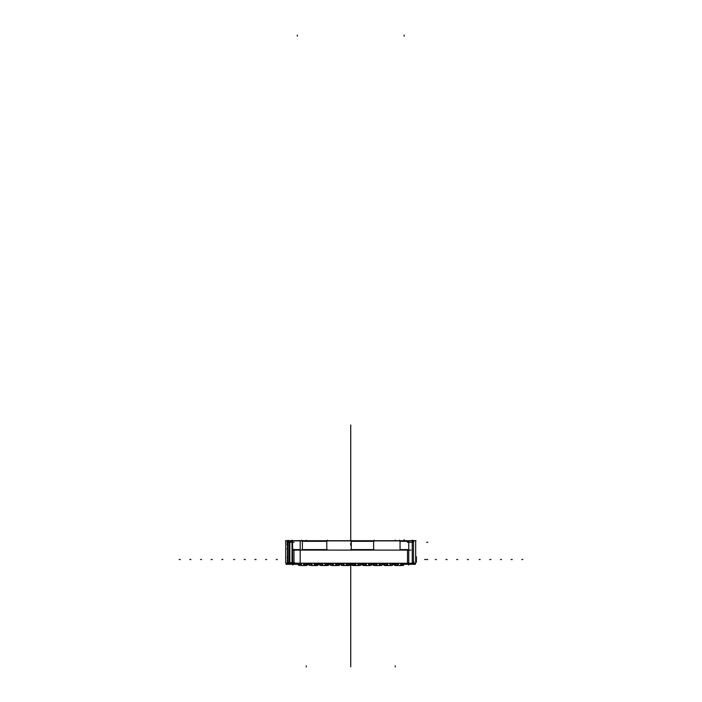 <?xml version="1.0" encoding="UTF-8"?>
<svg xmlns="http://www.w3.org/2000/svg" width="702" height="702" viewBox="0 0 702 702"><rect width="100%" height="100%" fill="white"/><g stroke="black" fill="none" stroke-linecap="round" stroke-linejoin="round"><path stroke-width="1.05" d="M287.285 562.284L287.425 559.301M287.425 559.652L287.285 556.668M293.208 564.32L293.919 564.311L293.919 563.346L293.919 564.32L293.919 563.346L293.919 564.32L293.243 564.311L294.077 564.32L294.077 563.162L292.33 563.162M288.18 564.268L288.364 563.162L289.557 563.162M293.076 564.311L288.522 564.32L288.522 563.346L288.522 564.32L288.522 563.346L288.522 564.32L288.522 563.346L290.47 563.25L288.522 563.346M292.497 563.092L291.892 563.092M292.497 540.882L291.892 540.882M289.285 562.671L292.234 562.671M292.216 540.759L292.216 563.215L289.68 563.215L289.68 540.768M289.996 563.092L289.399 563.092M289.996 540.882L289.399 540.882M288.364 563.25L290.023 563.346M413.267 564.268L413.373 563.25M407.371 563.25L407.371 564.32L407.371 563.294L413.083 563.294L413.083 564.32M297.051 540.601L300.851 540.645M292.05 540.882L292.05 562.012M291.927 563.215L415.698 563.25L415.698 540.882L415.698 563.25L300.193 563.25L415.698 563.25L415.698 540.882L415.698 563.25L292.181 563.215M287.697 540.882L289.461 540.882L287.697 540.882L287.697 563.25L287.425 540.891L287.425 563.653M374.096 540.759L374.069 540.207M408.722 540.882L408.722 563.25M407.529 564.32L407.529 563.346L407.529 564.32L407.529 563.346L407.529 564.32L407.529 563.346L408.722 563.346L408.064 563.829L409.099 564.101L412.925 563.987L409.099 564.101L408.064 563.829L409.099 564.101L408.064 563.829L408.722 563.346L407.529 563.346L408.722 563.346L407.529 563.346L408.722 563.346L408.064 563.829L408.722 563.346L408.722 564.355M407.371 564.32L407.011 563.934M409.257 540.873L411.749 540.865M409.257 563.996L408.652 563.996M411.749 563.996L412.355 563.996M412.925 563.82L412.925 563.346L412.925 563.82L412.276 563.346L412.96 563.829M413.083 563.25L407.213 563.25M404.396 540.601L400.596 540.759M415.698 562.232L416.4 562.232L416.4 559.301L415.698 559.301M415.698 559.652L416.4 559.652L416.4 556.721L415.698 556.721M352.378 563.25L352.378 565.417L354.615 565.531L357.932 565.531L357.932 563.25M359.012 563.25L359.012 565.479L358.046 565.531L360.284 565.417L360.284 563.25M358.046 563.25L358.046 565.531L357.976 563.25M360.205 565.417L360.205 563.25M360.24 565.417L360.24 563.25M351.377 564.32L352.378 565.417L351.377 564.32L352.378 565.417L354.615 565.531L354.615 563.25M354.633 565.531L354.677 563.25M352.457 565.417L352.457 563.25M352.422 563.25L352.422 565.417L352.422 563.25M355.695 563.25L355.695 565.531L354.721 565.531L354.721 563.25M344.068 563.25L344.068 565.531L347.385 565.531L347.385 563.25M341.716 563.25L341.716 565.417L340.716 564.32L341.172 565.207M344.024 563.25L344.024 565.531L344.024 563.25L344.024 565.531L344.024 563.25L344.024 565.531L341.716 565.417L340.724 564.469M341.76 563.25L341.76 565.417M343.954 563.25L343.954 565.531L342.988 565.479L342.988 563.25M347.323 563.25L347.323 565.531M349.578 565.417L349.578 563.25L349.578 565.417L348.543 565.47L348.543 563.25M349.622 563.25L349.622 565.417L350.623 564.32L350.096 565.259M347.279 563.25L347.279 565.531L346.305 565.531L346.305 563.25M363.039 563.25L363.039 565.417L365.277 565.531L368.603 565.531L368.603 563.25M369.682 563.25L369.682 565.479L368.717 565.531L370.946 565.417L370.946 563.25M368.603 565.531L368.647 563.25M370.867 565.417L370.867 563.25M370.902 565.417L370.902 563.25M362.618 565.285L362.039 564.32L363.039 565.417L365.277 565.531L365.277 563.25M368.647 565.531L368.717 563.25M365.303 565.531L365.347 563.25M361.512 563.601L361.978 563.25M363.118 565.417L363.092 563.25M366.356 563.25L366.356 565.531L365.391 565.531L365.391 563.25M373.71 563.25L373.71 565.417L375.947 565.531L379.273 565.531L379.273 563.25M380.352 563.25L380.352 565.479L379.378 565.531L381.616 565.417L381.616 563.25M379.378 563.25L379.378 565.531L379.317 563.25M381.537 565.417L381.537 563.25M381.572 565.417L381.572 563.25M376.009 563.25L376.009 565.531L375.947 563.25M372.183 563.601L372.639 563.25M373.789 565.417L373.754 563.25M377.027 563.25L377.027 565.531L376.061 565.531L376.061 563.25M384.38 563.25L384.38 565.417L386.618 565.531L389.935 565.531L389.935 563.25M391.014 563.25L391.014 565.479L390.049 565.531L392.286 565.417L392.286 563.25M390.049 563.25L390.049 565.531L389.979 563.25M392.207 565.417L392.207 563.25M392.242 565.417L392.242 563.25M386.679 563.25L386.679 565.531L386.618 563.25M382.853 563.601L383.31 563.25M384.459 565.417L384.459 563.25M384.424 563.25L384.424 565.417L384.424 563.25M387.697 563.25L387.697 565.531L386.723 565.531L386.723 563.25M395.042 563.25L395.042 565.417L397.279 565.531L400.649 565.531L400.605 563.25M401.684 563.25L401.684 565.479L400.719 565.531L402.948 565.417L402.948 563.25M400.605 565.531L400.649 563.25M402.869 565.417L402.869 563.25M402.904 565.417L402.904 563.25M397.35 563.25L397.35 565.531L397.279 563.25M400.649 565.531L400.719 563.25M393.998 563.25L393.515 563.601M395.121 565.417L395.121 563.25M395.094 563.25L395.094 565.417L395.094 563.25M398.359 563.25L398.359 565.531L397.393 565.531L397.393 563.25M333.397 563.25L333.397 565.531L336.723 565.531L336.723 563.25M331.054 563.25L330.774 565.356M333.353 563.25L333.353 565.531L333.353 563.25L333.353 565.531L333.353 563.25L333.353 565.531L331.054 565.417L330.054 564.32L330.502 565.207M331.098 563.25L331.098 565.417M333.283 563.25L333.283 565.531L332.318 565.479L332.318 563.25M336.653 563.25L336.653 565.531M340.022 563.25L340.488 563.601M338.908 565.417L338.908 563.25L338.908 565.417M338.961 563.25L338.961 565.417L339.961 564.32L339.426 565.259M336.609 563.25L336.609 565.531L335.644 565.531L335.644 563.25M322.727 563.25L322.727 565.531L326.053 565.531L326.053 563.25M320.384 563.25L320.103 565.356M322.683 563.25L322.683 565.531L322.683 563.25L322.683 565.531L322.683 563.25L322.683 565.531L320.384 565.417L319.384 564.32L319.831 565.207M320.428 563.25L320.428 565.417M322.622 563.25L322.622 565.531L321.648 565.479L321.648 563.25M325.991 563.25L325.991 565.531M329.361 563.25L329.817 563.601M328.246 565.417L328.246 563.25L328.246 565.417M328.29 563.25L328.29 565.417L329.282 564.461M325.939 563.25L325.939 565.531L324.973 565.531L324.973 563.25M312.065 563.25L312.065 565.531L315.382 565.531L315.382 563.25M309.714 563.25L309.714 565.417L308.713 564.32L309.108 565.163L311.951 565.531L311.951 563.25M312.021 563.25L312.021 565.531L312.021 563.25L312.021 565.531L312.021 563.25L312.021 565.531L310.986 565.479L310.986 563.25M309.757 563.25L309.757 565.417M315.321 563.25L315.321 565.531M318.69 563.25L319.147 563.601M317.576 565.417L317.576 563.25L317.576 565.417M317.62 563.25L317.62 565.417L318.611 564.461M315.277 563.25L315.277 565.531L314.303 565.531L314.303 563.25M301.395 563.25L301.395 565.531L304.721 565.531L304.721 563.25M299.052 563.25L299.052 565.417L298.043 564.32L298.438 565.163L301.281 565.531L301.281 563.25M301.351 563.25L301.351 565.531L301.351 563.25L301.351 565.531L301.351 563.25L301.351 565.531L300.316 565.479L300.316 563.25M299.096 563.25L299.096 565.417M304.65 563.25L304.65 565.531M308.002 563.25L308.485 563.601M306.906 565.417L306.906 563.25L306.906 565.417M306.958 563.25L306.958 565.417L307.959 564.32M304.607 563.25L304.607 565.531L303.641 565.531L303.641 563.25M289.838 562.012L289.838 563.188M412.276 540.794L412.276 541.962M349.578 563.25L349.578 565.417L349.578 563.25M338.908 563.25L338.908 565.417L338.908 563.25M328.246 563.25L328.246 565.417L328.246 563.25M317.576 563.25L317.576 565.417L317.576 563.25M306.906 563.25L306.906 565.417L306.906 563.25M408.555 564.32L408.739 565.031L408.924 564.32L408.739 565.031L408.178 564.32M392.286 565.417L393.287 564.32L392.286 565.417L390.049 565.531M400.719 565.531L403.545 565.171L403.957 563.25M350.728 536.03L350.728 540.426L350.728 536.03M350.728 429.677L350.728 425.28L350.728 429.677M350.728 657.511L350.728 563.25L350.728 657.511M350.728 540.759L350.728 424.947L350.728 540.759M292.716 565.022L292.515 564.32L292.716 565.031L293.243 564.32M287.434 562.039L287.425 541.312L287.697 562.881M294.471 563.25L294.471 564.031M293.919 550.386L293.919 549.324M294.471 563.767L293.761 564.294M292.602 550.114L410.951 550.114M286.039 564.32L299.052 564.32L286.039 564.32M306.958 564.32L309.714 564.32L306.958 564.32M317.62 564.32L320.384 564.32L317.62 564.32M328.29 564.32L331.054 564.32L328.29 564.32M338.961 564.32L341.716 564.32L338.961 564.32M349.622 564.32L352.378 564.32L349.622 564.32M360.284 564.32L363.039 564.32L360.284 564.32M370.946 564.32L373.71 564.32L370.946 564.32M381.616 564.32L384.38 564.32L381.616 564.32M392.286 564.32L395.042 564.32L392.286 564.32M402.948 564.32L415.417 564.32L402.948 564.32M288.952 563.25L289.435 563.346L289.233 564.32L292.725 564.32M291.962 563.197L292.436 563.092M292.602 540.882L292.629 563.092L292.602 540.882M292.216 562.012L292.602 563.074M290.716 563.197L291.892 563.197M289.75 562.671L290.716 562.671M289.268 563.092L289.268 540.882L289.68 562.012M289.935 563.197L289.461 563.092M288.522 562.82L289.268 562.82L287.978 562.241L287.978 541.312L287.978 562.241L287.978 541.312L287.978 562.241L289.268 562.82L287.978 562.241M288.68 564.311L287.434 563.057M285.749 563.25L287.425 563.25L285.749 563.25L285.749 540.882L285.749 563.25L287.425 563.25L285.749 563.25L285.749 540.882L285.749 563.25M285.468 540.759L415.988 540.759M287.179 545.322L287.109 544.612M287.425 545.006L287.425 548.622M287.179 548.306L287.109 549.017M297.472 540.759L287.223 540.601L287.223 544.612M289.531 540.83L288.127 540.786L287.443 541.47L287.697 561.582M289.461 540.882L289.935 540.786M290.716 540.786L291.892 540.786M290.716 541.312L289.75 541.312M292.216 540.882L289.68 540.882M292.216 563.092L289.68 563.092M289.838 562.671L292.05 562.671L292.05 541.312L289.838 541.312L289.838 562.671L292.05 562.671L292.05 541.312L289.838 541.312L289.838 562.671L292.05 562.671L292.05 541.312L289.838 541.312L289.838 562.671L292.05 562.671L292.05 541.312L289.838 541.312L289.838 562.671M292.427 540.882L300.193 540.882L291.962 540.786M292.909 540.786L301.439 540.759M287.697 563.25L289.715 563.25L287.697 563.25M290.084 563.215L291.813 563.215M293.919 549.569L293.919 562.82L292.629 562.82L293.919 562.82L292.629 562.82L293.919 562.82L293.919 549.569L293.919 562.82L293.919 549.569L300.193 549.569L293.919 549.569M290.084 563.25L291.813 563.25M293.919 563.346L291.427 563.25L293.919 563.346M293.778 549.569L294.84 549.569M287.978 561.582L287.978 562.635M302.413 549.736L302.413 542.225M303.001 540.786L326.667 540.786M303.001 541.312L301.948 541.312M300.193 540.882L415.698 540.882L300.193 540.882L300.193 563.25L300.193 540.882L415.698 540.882L300.193 540.882L300.193 563.25L300.193 540.882M351.272 549.569L373.604 549.569L373.604 541.312L351.272 541.312L351.272 549.569L373.604 549.569L373.604 541.312L351.272 541.312L351.272 549.569L373.604 549.569L373.604 541.312L351.272 541.312L351.272 549.569L373.604 549.569L373.604 541.312L351.272 541.312L351.272 549.569M302.413 549.569L326.816 549.569L326.816 541.312L302.413 541.312L302.413 549.569L326.816 549.569L326.816 541.312L302.413 541.312L302.413 549.569L326.816 549.569L326.816 541.312L302.413 541.312L302.413 549.569L326.816 549.569L326.816 541.312L302.413 541.312L302.413 549.569M407.529 549.569L407.529 562.82L408.722 562.82L408.722 541.312L400.061 541.312L400.061 549.569L407.529 549.569L407.529 562.82L408.722 562.82L408.722 541.312L400.061 541.312L400.061 549.569L407.529 549.569L407.529 562.82L408.722 562.82L408.722 541.312L400.061 541.312L400.061 549.569L407.529 549.569L407.529 562.82L408.722 562.82L408.722 541.312L400.061 541.312L400.061 549.569L407.529 549.569M412.276 562.82L413.478 562.241L413.478 541.312L412.276 541.312L412.276 562.82L413.478 562.241L412.925 562.82L413.478 562.241L413.478 541.312L412.276 541.312L412.276 562.82L413.478 562.241L413.478 541.312L412.276 541.312L412.276 562.82L412.276 541.312L413.478 541.312L412.276 541.312M350.851 549.569L351.913 549.569M351.272 549.736L351.272 542.225M326.816 549.71L326.816 548.657M327.895 540.786L350.482 540.786M351.913 540.786L373.446 540.786M351.913 541.312L350.851 541.312M373.604 549.71L373.604 548.657M374.64 540.786L399.315 540.882M399.719 540.882L400.158 540.786M400.061 549.736L400.061 542.225M400.965 540.786L408.573 540.786M400.965 541.312L399.912 541.312M408.722 563.223L408.722 562.17M409.301 563.25L409.301 563.732M409.986 540.786L411.547 540.786M411.705 540.873L412.372 540.786M411.705 563.25L412.478 563.732M407.502 563.829L408.441 564.32M408.441 563.82L408.318 563.346L408.441 563.82M407.686 564.294L407.002 563.609M406.984 563.25L406.984 564.039M407.529 562.004L407.529 563.057M407.686 549.569L400.982 549.569M412.013 564.101L411.021 564.101M412.276 563.25L412.276 540.882M403.975 540.759L414.224 540.882M413.478 541.97L413.478 540.917M412.767 564.311L414.013 563.057M301.948 549.569L303.001 549.569M306.248 541.303L306.248 540.786L306.248 541.303M361.284 564.513L361.284 563.25M351.377 564.513L351.377 563.25M353.457 563.25L353.457 565.47L352.395 565.417M340.716 564.513L340.716 563.25M350.623 564.513L350.623 563.25M371.946 564.513L371.946 563.25M362.039 564.513L362.039 563.25M364.119 563.25L364.119 565.47L363.066 565.417M382.616 564.513L382.616 563.25M372.709 564.513L372.709 563.25M374.789 563.25L374.789 565.47L373.727 565.417L372.709 564.32L373.236 565.259M393.287 564.513L393.287 563.25M383.38 564.513L383.38 563.25M385.459 563.25L385.459 565.47L384.398 565.417L383.38 564.32L383.906 565.259M394.041 564.513L394.041 563.25M396.121 563.25L396.121 565.47L394.55 565.242M330.054 564.513L330.054 563.25M339.961 564.513L339.961 563.25M338.934 565.417L337.881 565.47L337.881 563.25M319.384 564.513L319.384 563.25M329.291 564.513L329.291 563.25M329.291 564.32L328.273 565.417L327.211 565.47L327.211 563.25M308.713 564.513L308.713 563.25M318.62 564.513L318.62 563.25M318.62 564.32L317.602 565.417L316.541 565.47L316.541 563.25M298.043 564.513L298.043 563.25M307.959 564.513L307.959 563.25M304.721 565.531L306.932 565.417L305.879 565.47L305.879 563.25M292.778 564.32L288.522 564.32M287.425 541.312L287.425 562.188L287.425 541.312M293.761 563.065L294.445 562.416M350.728 532.186L350.728 424.947L350.728 532.186M350.728 526.009L350.728 539.996L350.728 526.009M350.728 522.709L350.728 529.308L350.728 522.709M426.684 559.476L427.79 559.476L426.684 559.476M350.728 661.547L350.728 666.259L350.728 661.547M288.364 542.304L294.077 542.304M291.655 563.092L291.321 563.443M289.865 563.215L289.865 563.767M287.434 540.549L288.68 540.443M414.013 540.549L412.767 540.443M350.728 543.173L350.728 545.393L350.728 543.173M350.728 563.25L350.728 666.812L350.728 563.25M426.684 542.304L427.79 542.304L426.684 542.304M350.728 563.601L350.728 580.159L350.728 563.601M350.947 540.759L350.947 540.207M374.166 540.759L374.166 540.207M327.386 540.759L327.386 540.207M301.851 540.759L301.851 540.207M350.728 540.443L350.728 528.211L350.728 540.443M292.032 540.759L292.032 540.207M301.948 540.759L301.948 540.207M294.077 563.346L291.874 563.346M293.761 549.569L300.193 549.569M350.728 604.615L350.728 626.947L350.728 604.615M350.728 660.872L350.728 653.395L350.728 660.872M350.728 665.619L350.728 666.812L350.728 665.619M350.825 549.569L374.052 549.569M326.816 549.736L326.816 541.145M327.281 540.759L327.281 540.207M350.509 540.882L350.509 540.207M373.604 549.736L373.604 541.145M350.728 539.812L350.728 537.706L350.728 539.812M399.605 540.882L399.605 540.207M411.907 540.873L411.907 540.207M407.371 542.304L413.083 542.304L407.371 542.304M411.907 564.101L409.099 564.101M408.889 563.346L407.371 563.346M407.529 562.82L408.722 562.82M412.065 564.101L408.933 564.101M412.767 563.004L414.013 561.828M413.083 563.346L412.118 563.346M404.176 540.207L404.176 539.663M413.478 562.241L413.478 541.312M292.629 549.569L293.585 549.569M301.921 549.569L327.308 549.569M399.499 540.759L399.499 540.207M350.728 539.11L350.728 517.751L350.728 539.11M306.248 540.759L306.248 540.207L306.248 540.759M395.208 540.759L395.208 540.207L395.208 540.759M350.728 540.215L350.728 536.872L350.728 540.215M306.248 666.9L306.248 665.803L306.248 666.9M297.279 36.197L297.279 35.1M395.208 666.9L395.208 665.803L395.208 666.9M404.176 36.197L404.176 35.1M479.08 559.476L480.177 559.476L479.08 559.476M233.582 559.476L234.679 559.476L233.582 559.476M222.92 559.476L221.823 559.476L222.92 559.476M468.418 559.476L467.321 559.476L468.418 559.476M489.742 559.476L490.847 559.476L489.742 559.476M244.243 559.476L245.349 559.476L244.243 559.476M500.412 559.476L501.518 559.476L500.412 559.476M254.914 559.476L256.019 559.476L254.914 559.476M511.082 559.476L512.179 559.476L511.082 559.476M265.584 559.476L266.681 559.476L265.584 559.476M521.744 559.476L522.85 559.476L521.744 559.476M276.246 559.476L277.351 559.476L276.246 559.476M212.258 559.476L211.153 559.476L212.258 559.476M457.757 559.476L456.651 559.476L457.757 559.476M201.588 559.476L200.482 559.476L201.588 559.476M447.086 559.476L445.981 559.476L447.086 559.476M190.918 559.476L189.821 559.476L190.918 559.476M436.416 559.476L435.319 559.476L436.416 559.476M180.256 559.476L179.15 559.476L180.256 559.476M425.754 559.476L424.649 559.476L425.754 559.476M415.698 559.476L416.4 559.476L415.698 559.476M360.758 565.259L361.284 564.32M351.904 565.259L351.386 564.461M371.209 565.356L371.937 564.461M362.557 565.25L362.118 564.724M379.378 565.531L381.616 565.417L382.608 564.461M403.957 564.32L403.36 565.294M394.612 565.277L394.05 564.461M309.108 565.163L308.713 564.32M298.438 565.163L298.043 564.32M358.046 565.531L360.284 565.417M347.385 565.531L349.622 565.417L350.623 564.32M370.946 565.417L371.946 564.32L370.946 565.417M363.039 565.417L362.039 564.32M381.616 565.417L382.616 564.32L381.616 565.417M375.947 565.531L373.71 565.417L372.709 564.32M386.618 565.531L384.38 565.417L383.38 564.32M404.773 563.601L404.185 563.601M395.042 565.417L394.041 564.32L395.042 565.417L397.279 565.531M331.054 565.417L330.054 564.32M336.723 565.531L338.961 565.417L339.961 564.32M320.384 565.417L319.384 564.32M328.29 565.417L326.053 565.531M317.62 565.417L315.382 565.531M297.227 563.601L297.815 563.601"/></g></svg>
